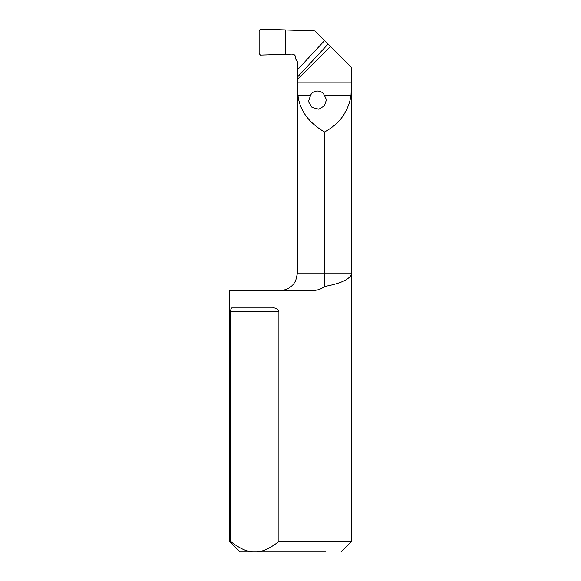<?xml version="1.0" encoding="UTF-8"?>
<svg xmlns="http://www.w3.org/2000/svg" width="581" height="581" viewBox="0 0 581 581"><rect width="100%" height="100%" fill="white"/><g stroke="black" fill="none" stroke-linecap="round" stroke-linejoin="round"><path stroke-width="0.87" d="M310.653 95.153C313.014 89.67 321.91 89.67 324.271 95.153L325.956 98.647L326.181 100.593L324.452 105.8L318.838 109.206L312.026 107.412L308.969 102.546L308.751 100.593L310.653 95.153L297.951 95.153L297.501 79.277L330.487 46.516L351.505 67.534L351.505 273.07C351.599 275.147 349.958 277.275 346.596 279.454C342.158 282.243 334.787 284.596 324.488 286.52C321.133 289.193 317.11 290.522 312.425 290.5L229.495 290.5L229.495 541.492L230.606 541.492L230.606 311.416C230.81 308.78 231.361 307.618 232.269 307.93L272.315 307.93C275.438 307.618 277.631 308.78 278.909 311.416L230.606 311.416M324.488 286.52L324.488 131.981C334.278 126.687 341.287 119.933 345.528 111.705C348.411 106.367 350.241 100.847 351.026 95.153L351.476 82.829L297.501 82.829M351.476 82.829L351.476 67.505L317.095 33.124M324.488 131.981C308.424 122.438 299.585 110.165 297.951 95.153M297.501 79.277L297.639 62.16L295.714 59.059L295.714 57.519C295.431 55.333 294.175 54.193 291.945 54.106L285.344 54.338L285.344 29.9L285.344 54.338L285.344 29.9L260.368 29.137L314.902 30.931L330.487 46.516M229.495 541.492L239.953 551.95L325.956 551.95M308.751 551.95L240.011 551.95M341.047 551.95L351.505 541.492L278.909 541.492L278.909 311.416M351.505 541.492L351.505 273.07L297.472 273.07L295.693 280.739L293.732 283.862C290.18 288.161 285.62 290.377 280.042 290.5M278.909 541.492C269.337 548.892 261.283 552.378 254.754 551.95C248.232 552.378 240.178 548.892 230.606 541.492M259.126 30.757L259.126 53.481L260.368 55.101L285.344 54.338L260.368 55.101L259.126 53.481L259.126 30.757L260.368 29.137L259.126 30.757M351.026 95.153L324.271 95.153M297.487 77.033L328.047 44.076M324.561 40.59L297.639 69.618M297.472 77.876L297.472 273.07"/></g></svg>
